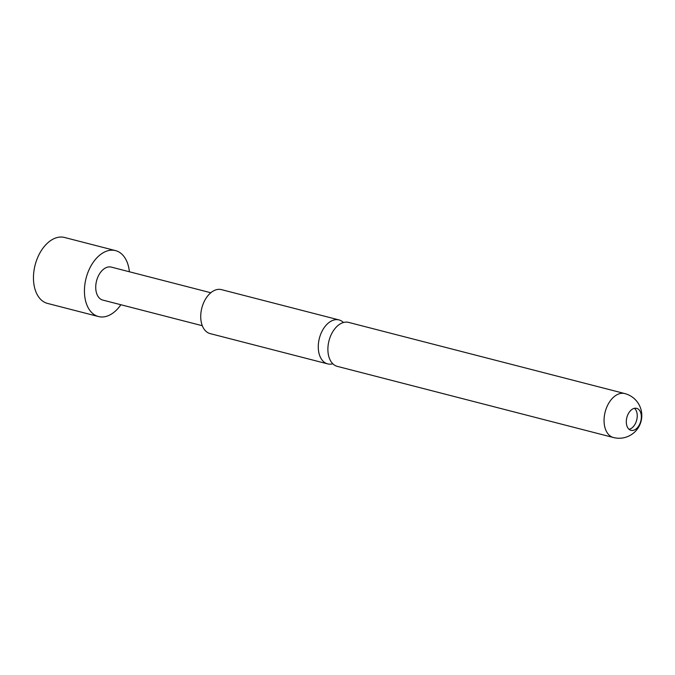 <?xml version="1.0" encoding="UTF-8"?>
<svg xmlns="http://www.w3.org/2000/svg" width="675" height="675" viewBox="0 0 675 675"><rect width="100%" height="100%" fill="white"/><g stroke="black" fill="none" stroke-linecap="round" stroke-linejoin="round"><path stroke-width="1.01" d="M613.44 437.527L337.272 366.365A22.697 14.403 -75.5 0 1 328.084 352.755A22.697 14.403 -75.5 0 1 333.551 330.488A22.697 14.403 -75.5 0 1 348.604 322.397L624.772 393.567A22.697 14.403 104.5 0 0 616.68 394.909A22.697 14.403 104.5 0 0 604.252 423.925A22.697 14.403 104.5 0 0 613.44 437.527A22.697 22.697 0 0 0 641.613 412.585A22.697 22.697 0 0 0 624.772 393.567M632.61 409.016A11.348 7.197 104.5 0 0 626.4 423.529A11.348 7.197 104.5 0 0 630.99 430.329A11.348 7.197 104.5 0 0 635.032 429.654A11.348 7.197 104.5 0 0 641.25 415.15A11.348 7.197 104.5 0 0 636.652 408.35A11.348 7.197 104.5 0 0 632.61 409.016M629.066 429.317A11.348 7.197 104.5 0 0 637.149 414.096A11.348 7.197 104.5 0 0 634.475 408.308M120.876 304.737A34.054 21.6 -75.5 0 1 98.516 316.558L47.537 303.421A34.054 21.6 -75.5 0 1 33.75 283.011A34.054 21.6 -75.5 0 1 52.397 239.49A34.054 21.6 -75.5 0 1 64.53 237.473L115.509 250.611A34.054 21.6 -75.5 0 1 129.296 271.012A34.054 21.6 -75.5 0 1 129.372 271.763M202.306 325.721L102.76 300.071A17.027 10.8 -75.5 0 1 95.875 289.87A17.027 10.8 -75.5 0 1 99.976 273.164A17.027 10.8 -75.5 0 1 111.257 267.098L210.803 292.748M98.516 316.558A34.054 21.6 -75.5 0 1 84.729 296.148A34.054 21.6 -75.5 0 1 92.931 262.744A34.054 21.6 -75.5 0 1 115.509 250.611M343.448 322.507A22.697 14.403 104.5 0 0 338.985 319.916L221.442 289.626A22.697 14.403 104.5 0 0 206.39 297.717A22.697 14.403 104.5 0 0 200.922 319.992A22.697 14.403 104.5 0 0 210.111 333.593L327.662 363.884A22.697 14.403 104.5 0 0 332.809 363.774M338.985 319.916A22.697 14.403 104.5 0 0 323.941 328.008A22.697 14.403 104.5 0 0 318.465 350.283A22.697 14.403 104.5 0 0 327.662 363.884"/></g></svg>
